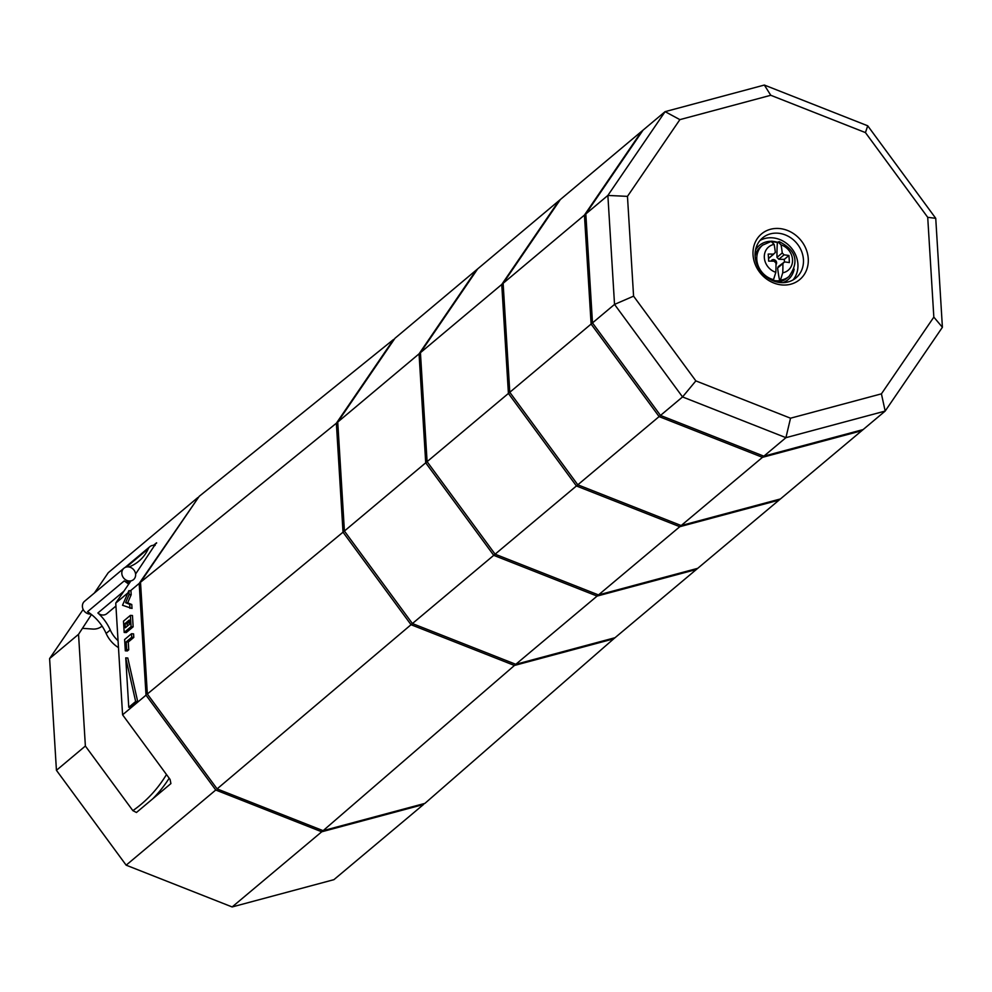 <?xml version="1.0" encoding="UTF-8"?>
<svg xmlns="http://www.w3.org/2000/svg" width="992" height="992" viewBox="0 0 992 992"><rect width="100%" height="100%" fill="white"/><g stroke="black" fill="none" stroke-linecap="round" stroke-linejoin="round"><path stroke-width="1.49" d="M140.517 582.254L147.349 694.003L343.021 532.183L336.362 423.224L140.517 582.254L199.206 496.335L393.588 339.438L336.362 423.224L343.021 532.183L411.035 624.712L514.414 665.458L613.664 638.86L696.359 569.482L597.097 596.08L493.731 555.334L425.717 462.818L419.058 353.846L476.284 270.06L419.058 353.846L425.717 462.818L493.731 555.334L597.097 596.08L696.359 569.482L697.736 568.329L598.486 594.927L495.107 554.181L427.093 461.652L420.434 352.693L477.66 268.906L420.434 352.693L427.093 461.652L495.107 554.181L598.486 594.927L697.736 568.329L779.055 500.104L679.793 526.702L576.426 485.968L508.412 393.44L501.754 284.468L558.967 200.682L501.754 284.468L508.412 393.44L576.426 485.968L679.793 526.702L779.055 500.104L780.431 498.951L681.169 525.549L577.803 484.803L509.789 392.286L503.13 283.315L560.356 199.528L503.13 283.315L509.789 392.286L577.803 484.803L681.169 525.549L780.431 498.951L861.75 430.726L762.488 457.337L659.11 416.59L591.108 324.062L584.437 215.09L641.663 131.316L584.437 215.09L591.108 324.062L659.11 416.59L762.488 457.337L861.75 430.726L863.127 429.573L763.865 456.171L660.498 415.437L592.484 322.908L585.826 213.937L643.039 130.15L665.099 111.65L607.873 195.436L614.532 304.408L682.546 396.936L785.924 437.67L885.174 411.072L942.4 327.286L935.741 218.327L867.727 125.798L764.348 85.052L665.099 111.65L679.88 119.635L770.772 95.282L764.348 85.052M147.349 694.003L217.099 788.9L323.107 830.676L515.79 664.305L615.04 637.707L515.79 664.305L763.865 456.171L660.498 415.437L592.484 322.908L585.826 213.937L643.039 130.15L394.965 338.284L337.739 422.071L393.588 339.438L336.362 423.224L607.873 195.436L627.465 196.366L679.88 119.635M659.11 416.59L682.546 396.936L695.851 380.891L633.578 296.162L614.532 304.408L344.41 531.03L337.739 422.071L344.41 531.03L412.412 623.559L344.41 531.03L343.021 532.183L411.035 624.712L659.11 416.59M123.715 578.113A7.44 6.522 -130 0 1 123.938 568.23A7.44 6.522 -130 0 1 133.734 569.768A7.44 6.522 -130 0 1 133.498 579.638A7.44 6.522 -130 0 1 123.715 578.113M123.938 568.23L84.518 601.301A7.44 6.522 50 0 0 84.295 611.184A7.44 6.522 50 0 0 90.867 614.048M118.06 640.708A28.297 24.763 -130 0 1 110.261 629.982A44.665 39.11 50 0 0 97.898 612.994A7.44 6.522 50 0 0 106.851 613.664L115.94 606.038M118.482 647.615A28.297 24.763 -130 0 1 106.132 633.454A44.665 39.11 50 0 0 87.544 611.692L124.198 580.928A7.44 6.522 -130 0 0 130.262 581.845M128.662 584.189A44.665 39.11 50 0 0 124.198 580.928M128.91 566.953A44.665 39.11 50 0 0 138.954 561.088A44.665 39.11 50 0 0 148.292 548.737A7.44 6.522 -130 0 1 149.854 546.679A7.44 6.522 -130 0 1 155.124 545.451M198.499 497.352L139.19 583.432L146.022 695.156L215.748 790.016L321.73 831.792L423.497 804.512L424.105 803.619M423.497 804.512L333.907 879.668L232.14 906.948L321.73 831.792M215.748 790.016L126.158 865.173L56.432 770.313L85.374 746.034L78.542 634.31L49.6 658.589L83.167 609.435M232.14 906.948L126.158 865.173M146.022 695.156L122.586 714.81L115.754 603.086L130.919 580.89M166.482 774.516A152.619 133.61 -130 0 1 132.866 810.638L136.45 812.485L170.909 783.581L170.078 779.427L122.586 714.81M132.866 810.638L85.374 746.034M129.332 621.848L127.162 623.67L127.311 626.126M135.594 574.046L156.19 543.021A156.339 136.871 -130 0 1 156.513 543.269M139.19 583.432L130.436 590.773M127.894 592.906L115.754 603.086M197.854 497.538L108.264 572.694L94.376 593.03M78.542 634.31L91.475 614.519M153.462 545.315L156.624 542.798M125.736 657.87L127.807 658.018L137.727 701.654L130.832 707.432L128.762 707.296L125.736 657.87L135.656 701.505L128.762 707.296M131.502 633.727L133.573 633.876L133.796 637.41L128.278 642.035L128.749 649.797L127.373 650.95L125.302 650.814L124.62 639.518L131.502 633.727L131.725 637.261L126.207 641.886L126.678 649.648L125.302 650.814M130.386 615.375L132.457 615.524L133.139 626.82L126.257 632.598L124.186 632.45L123.492 621.153L130.386 615.375L131.068 626.671L124.186 632.45M128.873 590.662L130.944 590.81L131.18 594.754L127.67 602.826L131.775 604.512L132.023 608.456L122.524 605.269L128.873 590.662L129.109 594.605L125.6 602.69L129.704 604.364L129.952 608.319M102.064 626.088A16.008 14.012 -130 0 1 102.015 626.138A16.008 14.012 -130 0 1 92.653 629.052L82.609 628.345M101.99 625.964A16.008 14.012 -130 0 1 101.308 626.684M56.432 770.313L49.6 658.589M137.727 701.654L135.656 701.505M128.749 649.797L126.678 649.648M128.278 642.035L126.207 641.886M133.796 637.41L131.725 637.261M125.091 623.534L129.22 620.062L129.481 624.29L125.339 627.762L125.091 623.534L127.162 623.67M133.139 626.82L131.068 626.671M127.67 602.826L125.6 602.69M131.775 604.512L129.704 604.364M131.18 594.754L129.109 594.605M794.158 269.105A22.332 19.555 -130 0 1 788.107 279.632A22.332 19.555 -130 0 1 782.824 282.658M787.412 280.19A22.332 19.555 50 0 1 784.114 282.608A22.332 19.555 50 0 0 786.73 280.786L788.107 279.632M755.495 250.083A22.332 19.555 -130 0 1 759.401 245.408L758.024 246.562A22.332 19.555 50 0 0 755.78 248.831A22.332 19.555 50 0 1 758.731 246.004M759.401 245.408A22.332 19.555 -130 0 1 770.821 241.292M772.718 241.366A22.332 19.555 -130 0 1 777.616 242.346M803.433 259.582A26.052 22.816 -130 0 1 796.018 277.859A26.052 22.816 -130 0 1 770.474 279.595A26.052 22.816 -130 0 1 755.11 256.209A26.052 22.816 -130 0 1 762.526 237.931A26.052 22.816 -130 0 1 788.07 236.195A26.052 22.816 -130 0 1 803.433 259.582M753.04 254.808A29.785 26.077 50 0 0 782.378 284.977A29.785 26.077 50 0 0 808.257 258.664A29.785 26.077 50 0 0 778.918 228.495A29.785 26.077 50 0 0 753.04 254.808M793.054 279.918A26.052 22.816 50 0 0 797.915 264.207A26.052 22.816 50 0 0 772.247 237.807A26.052 22.816 50 0 0 759.971 240.498M770.772 95.282L865.446 132.593L927.718 217.322L933.832 317.118L881.417 393.849L885.174 411.072L863.127 429.573L763.865 456.171L785.924 437.67L790.525 418.202L695.851 380.891M865.446 132.593L867.727 125.798M927.718 217.322L935.741 218.327M933.832 317.118L942.4 327.286M881.417 393.849L790.525 418.202M633.578 296.162L627.465 196.366M755.11 256.221A20.472 17.918 -130 0 1 760.604 246.834L762.637 245.123A20.472 17.918 -130 0 0 756.809 259.482A20.472 17.918 -130 0 0 773.512 279.657L775.831 272.329A51.981 19.183 -86 0 0 775.98 263.091L774.144 261.194A51.981 16.219 176.5 0 0 768.639 261.119A50.902 18.786 -86 0 0 768.205 254.064A51.981 16.219 -3.5 0 1 773.723 254.138L768.527 258.54M773.252 241.936A20.472 17.918 -130 0 1 777.393 242.544L779.204 241.626C796.192 250.182 799.44 261.801 788.95 276.495A20.472 17.918 -130 0 1 780.419 280.141L779.724 280.724A20.472 17.918 -130 0 1 772.818 280.24L773.512 279.657M776.004 264.604A3.063 2.691 50 0 0 773.574 259.606A3.063 2.691 50 0 0 771.094 261.132M788.95 276.495L786.916 278.206A20.472 17.918 -130 0 1 776.711 281.976M784.424 261.913A57.077 21.068 94 0 1 784.312 259.371A58.044 18.104 -3.5 0 1 778.832 259.259L776.996 257.374A58.044 21.427 94 0 1 777.393 242.544M779.724 280.724A58.044 21.427 94 0 1 777.641 267.964L779.266 266.315M768.527 258.503L775.335 252.489A51.981 19.183 -86 0 0 774.12 244.379L771.181 241.478M778.075 241.961L781.026 244.863A51.981 19.183 94 0 1 782.242 252.972L784.077 254.857A51.981 16.219 -3.5 0 1 788.913 255.502L784.312 259.371M788.913 255.502A50.902 18.786 94 0 1 789.347 262.57A51.981 16.219 176.5 0 0 784.498 261.925L778.15 266.674M784.498 261.925L782.886 263.562A51.981 19.183 94 0 1 782.738 272.812L780.419 280.141M515.79 664.305L412.412 623.559L515.79 664.305M217.099 788.9L411.035 624.712L514.414 665.458L613.664 638.86L424.898 803.396L323.107 830.676M106.132 633.454L110.261 629.982M97.898 612.994L123.876 591.207M126.53 566.99L148.292 548.737M152.607 798.932A156.339 136.871 50 0 0 169.186 778.212M782.242 252.972L776.996 257.374M784.077 254.857L778.832 259.259M782.886 263.562L777.641 267.964M781.026 244.863A15.202 13.305 -130 0 1 792.521 259.582A15.202 13.305 -130 0 1 782.738 272.812M775.831 272.329A15.202 13.305 -130 0 1 764.336 257.61A15.202 13.305 -130 0 1 774.12 244.379M124.992 567.536L149.854 546.679M771.912 241.118L762.637 245.123"/></g></svg>

